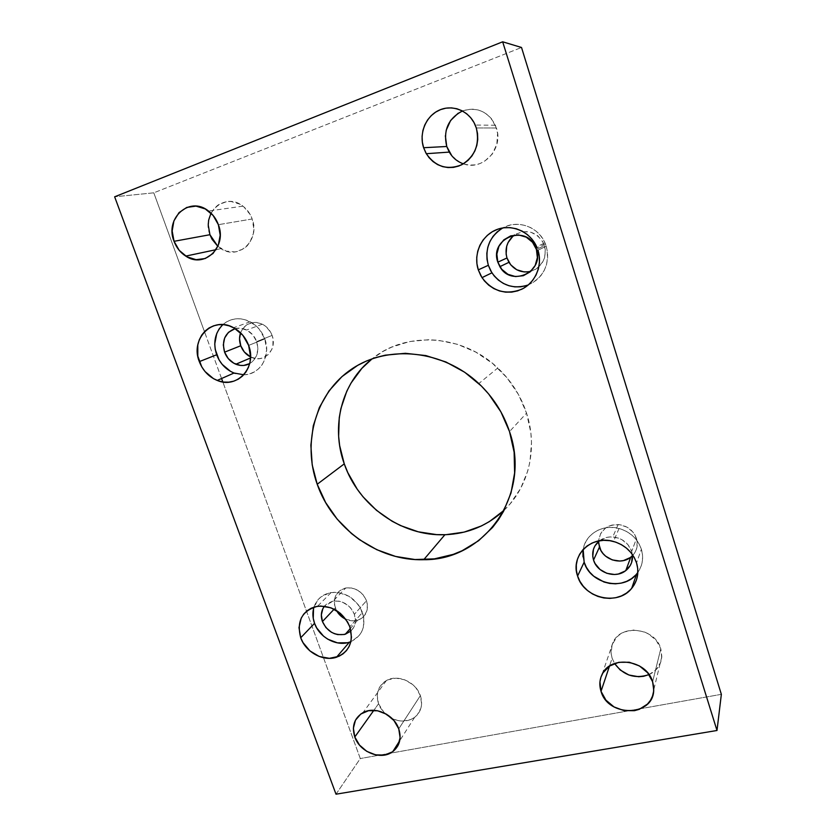 <?xml version="1.0" encoding="UTF-8"?>
<svg xmlns="http://www.w3.org/2000/svg" width="836" height="836" viewBox="0 0 836 836"><rect width="100%" height="100%" fill="white"/><g stroke="black" fill="none" stroke-linecap="round" stroke-linejoin="round"><path stroke-width="0.63" stroke-dasharray="4.18 3.13" d="M504.129 510.221C528.665 487.106 538.185 448.253 526.544 413.13L509.511 431.575L526.544 413.13L518.519 394.623L507.055 377.83L492.634 363.472L475.872 352.144L457.48 344.317L438.242 340.283L428.555 339.729L409.546 341.558L391.645 347.159L383.337 351.287L372.177 358.769C405.972 330.899 462.59 334.076 497.775 367.986L478.829 383.557M637.847 572.409C642.644 565.408 643.814 557.685 641.369 549.221L636.551 562.9L641.369 549.221C637.638 538.739 630.198 531.821 619.048 528.467C602.735 523.806 585.315 534.204 583.173 549.451M528.3 284.951C544.131 277.05 550.109 264.145 546.232 246.223L537.976 250.225L546.232 246.223L545.385 243.851C539.074 226.995 517.756 219.168 502.718 227.956M350.859 641.651C362.364 635.872 366.231 626.143 362.469 612.464L349.814 626.801L362.469 612.464C356.052 598.315 345.571 591.7 331.056 592.599C322.456 594.239 316.75 599.088 313.949 607.135M243.757 374.768C259.986 374.956 271.386 355.958 264.803 338.914L248.626 345.404L264.803 338.914C261.94 331.255 257.07 325.538 250.215 321.766C240.036 316.959 230.924 317.899 222.867 324.619M612.119 658.214L614.564 663.491L612.119 658.214L609.475 666.104L612.119 658.214L611.147 653.689L612.088 644.775L616.707 637.147L620.207 634.19L624.346 631.953L633.845 630.03L643.783 631.692L648.412 633.824L656.135 640.251L660.806 648.715L652.623 681.768L660.806 648.715C655.267 627.805 620.887 623.499 613.06 642.382C610.719 647.409 610.395 652.686 612.119 658.214M649.039 674.6C656.824 670.869 661.077 664.839 661.819 656.532L660.806 648.715L661.704 657.89L660.68 662.3L655.905 669.897L649.039 674.6M378.53 703.776L384.445 713.087L380.39 707.778L378.53 703.776L373.849 710.318L378.53 703.776L377.224 695.458L379.262 687.746L384.361 681.821L387.852 679.825L396.013 678.174L404.728 679.814L412.639 684.517L415.889 687.798L420.383 695.615L398.751 728.846L420.383 695.615C416.014 681.967 397.675 673.889 386.431 680.514C378.112 685.802 375.479 693.556 378.53 703.776M392.157 718.594C400.496 722.252 407.989 721.834 414.625 717.34C421.198 711.896 423.12 704.654 420.383 695.615L421.626 704.037L420.957 708.061L417.195 714.989L414.238 717.612L410.727 719.545L402.565 721.081L398.239 720.622L392.157 718.594M463.405 163.835C482.591 171.38 503.857 148.798 496.417 127.981L476.301 127.96L496.417 127.981L491.275 118.482L487.482 114.741L483.072 111.878L478.213 109.997L473.103 109.182L467.93 109.453L462.914 110.791L458.232 113.153M209.93 234.717C200.964 213.013 225.187 191.517 242.931 206.147C247.184 209.418 250.267 213.702 252.179 218.98L253.82 228.855L253.318 233.766L249.786 242.565L246.892 246.129L243.401 248.94L235.167 251.929L226.326 251.124L217.851 246.369L220.944 248.647C238.333 260.738 260.55 240.131 252.179 218.98L218.374 224.685L252.179 218.98L250.089 214.392L243.798 206.837L239.838 204.151L231.06 201.507L226.587 201.643L218.342 204.799L214.894 207.683L210.996 213.159M250.56 356.941L251.72 357.463C264.385 363.315 277.594 349.26 272.097 335.414L256.673 341.59C259.421 351.298 257.091 358.644 249.671 363.618L252.65 361.445L256.485 355.864L257.906 348.894L256.673 341.59L272.097 335.414C270.195 330.335 266.945 326.594 262.358 324.18C252.294 320.366 245.021 323.25 240.559 332.822L242.461 329.008L247.153 324.504L253.266 322.445L256.579 322.456L263.047 324.546L265.963 326.552L270.582 332.091L272.097 335.414L273.017 338.935L272.891 346.01L271.878 349.291L268.105 354.725L262.577 357.996L259.4 358.644L256.119 358.602L250.56 356.941M345.738 587.99C355.321 587.154 362.249 591.407 366.513 600.739L367.338 603.989L367.077 610.374L364.329 615.818L362.155 617.919L359.553 619.497L353.471 620.866L345.822 619.236C349.814 620.981 353.743 621.315 357.599 620.239C366.043 616.811 369.021 610.311 366.513 600.739L363.096 594.793L357.808 590.3L351.454 587.969L345.028 588.147L339.52 590.78L335.748 595.472L334.285 601.492L334.494 604.721L336.48 610.499L335.33 607.929L334.128 609.193L335.33 607.929C332.697 597.594 336.176 590.958 345.738 587.99L333.041 601.147C342.865 600.321 349.97 604.71 354.37 614.303C356.491 620.97 355.352 626.551 350.984 631.023L353.879 627.136L354.976 624.168L355.436 620.96L354.37 614.303L366.513 600.739L354.37 614.303L350.859 608.18L348.33 605.63L342.227 602.045L338.893 601.147L332.31 601.293L326.667 603.989L324.441 606.215L333.041 601.147M530.766 271.345C542.418 266.83 546.974 258.251 544.455 245.617L536.43 249.452L544.455 245.617L543.661 243.495C536.398 231.457 526.68 228.625 514.495 235.01M632.497 555.647C636.969 550.788 638.307 545.082 636.489 538.551L631.692 551.415L632.382 554.508L631.692 551.415L636.489 538.551C633.354 530.296 627.24 525.625 618.159 524.527C606.372 524.883 599.851 530.536 598.586 541.488M599.464 540.777C603.289 537.935 607.73 536.649 612.788 536.942C622.151 538.091 628.453 542.919 631.692 551.415L627.993 544.696L621.921 539.669L618.285 538.05L610.499 536.9L606.664 537.412L599.464 540.777M235.135 328.611C238.991 327.681 242.816 328.151 246.63 330.021C251.354 332.509 254.698 336.365 256.673 341.59L252.963 335.09L247.341 330.398L240.705 328.235L235.135 328.611M153.793 192.823L114.647 196.794L153.793 192.823L521.518 47.485L153.793 192.823L204.475 331.662L153.793 192.823M336.009 794.2L360.295 758.545L222.836 381.958L360.295 758.545L336.009 794.2M221.571 378.52L204.475 331.662L221.571 378.52M721.353 694.329L360.295 758.545L721.353 694.329M503.868 510.462L510.19 503.774L520.629 488.454L527.746 471.013L529.961 461.712L531.508 442.401L530.829 432.578L526.544 413.13C520.818 395.773 511.224 380.725 497.775 367.986M527.934 271.888L535.239 269.526L538.426 267.29L543.222 261.125L544.654 257.436L545.281 249.525L542.898 241.949L537.861 235.877L530.954 232.251L523.252 231.635L515.927 234.09L512.771 236.369M451.837 155.809L459.884 162.33L464.649 164.222L469.686 165.079L474.796 164.891L479.791 163.637L484.483 161.369L492.226 154.158L496.835 144.325L497.577 133.363L495.414 125.264C487.942 111.355 476.959 106.59 462.454 110.969M446.163 130.353L445.358 135.756M630.156 557.633L634.984 552.418L636.457 549.2L637.231 542.125L635.036 535.144L632.915 532.03L627.021 527.161L619.748 524.694L612.203 525.008L608.702 526.21L605.557 528.038L600.812 533.305L598.67 539.993L598.691 543.557M235.271 373.462L245.324 374.674L250.194 373.692L254.719 371.686L258.7 368.707L262.002 364.883L264.489 360.358L266.653 349.887L264.803 338.914L259.233 329.133L255.293 325.183L245.878 319.937L240.789 318.84L235.689 318.84L230.799 319.916L226.295 322.027L222.355 325.089M230.464 371.309L234.049 373.023M347.274 642.759L351.778 641.264L359.125 635.653L361.685 631.755L363.346 627.303L363.754 617.47L360.253 607.667L357.181 603.258L348.988 596.308L339.186 592.693L334.16 592.327L329.3 592.943L320.846 597.008L317.565 600.279L313.521 608.66M526.481 285.588L531.957 283.216L536.869 279.788L541.049 275.42L544.309 270.279L546.525 264.563L547.611 258.491L547.517 252.294L546.232 246.223L543.818 240.528L540.359 235.407L535.991 231.081L530.891 227.726L525.259 225.469L519.323 224.382L513.314 224.518L507.473 225.866L502.008 228.364M635.705 575.032L639.007 570.654L641.296 565.679L642.476 560.319L642.508 554.759L641.369 549.221L639.112 543.943L635.809 539.105L631.619 534.925L626.676 531.55L621.2 529.115L615.39 527.725L609.496 527.411L603.728 528.206L598.315 530.055L593.476 532.877L589.38 536.576L586.182 540.996L584.009 545.96L582.932 551.279M582.974 556.766L584.145 562.2M661.819 656.532L653.721 690.013M414.625 717.34L399.712 740.748M220.944 248.647L216.064 249.682M251.72 357.463L250.518 357.975M357.599 620.239L350.357 628.473M618.159 524.527L612.788 536.942M543.661 243.495L535.615 247.268M262.358 324.18L246.63 330.021M242.931 206.147L208.519 211.048M495.414 125.264L475.214 125.055M386.431 680.514L362.96 712.669M613.06 642.382L601.983 674.642M250.215 321.766L233.589 327.733M331.056 592.599L317.523 606.299M545.385 243.851L537.099 247.78M619.048 528.467L613.509 541.456"/><path stroke-width="1.25" d="M503.868 510.462L489.363 521.612L481.337 525.98L464.116 532.124L445.912 534.695L436.643 534.622L418.219 531.8L400.475 525.551L392.053 521.215L376.472 510.315L363.023 496.803L357.244 489.206L347.818 472.664L344.265 463.865C330.659 426.412 341.527 382.564 372.177 358.769L361.842 368.383L351.015 383.087L346.794 391.206L340.889 408.585L339.249 417.686L338.632 436.267L339.646 445.588L344.265 463.865L317.21 484.253C301.963 441.92 315.768 392.92 352.165 368.739C388.374 344.411 443.164 349.96 478.829 383.557C493.135 397.131 503.366 413.141 509.511 431.575L500.921 411.908L488.694 394.038L481.379 386.023L464.711 372.26L445.943 361.978L425.89 355.582L405.397 353.304L385.302 355.164L375.667 357.609L366.419 361.027L357.662 365.374L341.934 376.628L329.018 390.861L319.373 407.487L313.26 425.837L310.867 445.222L312.215 464.931L317.21 484.253L325.632 502.53L337.169 519.125L351.433 533.483L359.428 539.648L376.817 549.712L395.553 556.431L415.001 559.535L434.469 558.856L453.248 554.372L462.151 550.725L478.568 540.746L492.561 527.453L498.465 519.71L503.544 511.318L511.026 492.916L514.621 472.946L514.13 452.213L509.511 431.575C531.811 495.016 484.441 560.517 423.727 559.702C378.102 561.259 332.498 528.571 317.21 484.253L344.265 463.865C358.519 505.77 401.667 536.503 444.909 534.726C467.773 533.838 487.503 525.666 504.129 510.221M583.173 549.451L584.145 562.2L577.592 576.035C570.048 555.7 591.271 534.737 613.509 541.456C625.014 544.947 632.695 552.094 636.551 562.9L634.21 557.445L630.814 552.46L626.477 548.144L621.388 544.654L615.735 542.125L609.747 540.673L603.665 540.338L597.719 541.132L592.149 543.013L587.165 545.908L582.943 549.691L579.662 554.226L577.425 559.326L576.317 564.802L576.38 570.445L577.592 576.035L579.923 581.375L583.267 586.255L587.509 590.498L592.494 593.947L598.022 596.465L603.905 597.97L609.904 598.388L615.818 597.698L621.399 595.932L626.436 593.142L630.741 589.432L634.137 584.939L636.499 579.839L637.711 574.322L637.732 568.595L636.551 562.9C639.268 572.43 637.638 580.915 631.682 588.377C617.794 606.267 583.747 598.242 577.592 576.035L584.145 562.2C590.091 583.768 623.123 591.439 636.624 573.998L637.847 572.409M502.718 227.956C489.154 236.849 484.357 249.306 488.328 265.294L478.296 269.861C473.04 254.039 481.411 235.439 496.762 229.586C512.04 223.536 530.829 231.927 537.099 247.78L531.895 239.044L527.38 234.582L522.113 231.102L516.303 228.761L510.169 227.632L503.972 227.779L497.942 229.158L492.32 231.729L487.315 235.386L483.114 239.974L479.885 245.324L477.732 251.208L476.739 257.415L476.928 263.716L478.296 269.861L480.794 275.619L484.305 280.791L488.726 285.18L493.867 288.608L499.552 290.97L505.571 292.151L511.684 292.119L517.672 290.855L523.315 288.41L528.383 284.877L532.678 280.373L536.033 275.065L538.311 269.171L539.419 262.901L539.304 256.495L537.976 250.225C542.825 265.399 535.395 282.798 521.601 289.298C505.717 295.254 492.508 291.367 481.996 277.646L478.296 269.861L488.328 265.294L491.902 272.839C501.328 285.536 513.461 289.57 528.3 284.951M313.949 607.135C312.371 612.36 312.58 617.752 314.555 623.332L300.72 637.753C296.425 621.127 302.026 610.646 317.523 606.299C332.414 605.431 343.178 612.265 349.814 626.801L347.525 621.869L340.451 613.394L331.014 607.824L320.71 606.027L315.726 606.643L311.128 608.253L307.073 610.782L303.729 614.115L301.211 618.149L298.985 627.617L300.72 637.753L302.998 642.591L309.947 650.92L319.195 656.448L329.374 658.34L338.946 656.302L343.042 653.856L346.459 650.586L349.072 646.594L350.765 642.038L351.465 637.084L349.814 626.801C353.806 641.64 349.364 651.787 336.511 657.232C323.229 661.819 305.673 652.195 300.72 637.753L314.555 623.332C319.342 637.398 336.438 646.709 349.396 642.184L350.859 641.651M222.867 324.619C214.936 332.738 212.866 342.791 216.67 354.767L199.313 361.622C189.814 338.883 212.72 315.59 233.589 327.733C240.643 331.631 245.648 337.514 248.626 345.404L242.868 335.32L234.174 328.046L229.137 325.841L223.902 324.702L218.666 324.692L213.661 325.8L209.042 327.963L205.019 331.108L201.727 335.1L199.292 339.792L197.798 344.996L197.808 356.115L201.737 366.816L205.008 371.508L213.525 378.677L218.468 380.892L223.62 382.073L228.782 382.167L233.777 381.164L238.406 379.105L242.482 376.054L245.857 372.125L248.386 367.474L249.985 362.27L250.56 356.711L248.626 345.404C257.342 367.265 237.079 389.273 217.214 380.432C208.812 376.9 202.845 370.63 199.313 361.622L216.67 354.767C220.077 363.514 225.866 369.596 234.049 373.023L243.757 374.768M614.564 663.491C623.552 675.509 635.036 679.208 649.039 674.6L643.563 676.293L638.683 676.742L628.881 675.007L620.228 670.023L614.564 663.491M601.021 691.33L609.475 666.104L601.021 691.33L605.943 700.15L613.99 706.911L623.969 710.621L634.388 710.694L639.279 709.336L647.472 704.069L650.45 700.359L652.519 696.095L653.595 691.456L653.637 686.617L652.623 681.768L653.721 690.013C653.564 716.807 608.054 717.487 601.021 691.33C599.193 685.489 599.506 679.919 601.983 674.642C610.217 654.787 646.709 659.635 652.623 681.768L647.649 672.792L639.446 665.926L629.299 662.248L618.786 662.311L609.538 666.062L602.934 672.907L600.948 677.17L599.955 681.779L601.021 691.33M384.445 713.087L392.157 718.594L384.445 713.087M354.798 736.986L373.849 710.318L354.798 736.986L359.511 745.095L366.816 751.376L375.615 754.866L384.602 755.054L392.418 751.877L397.884 745.785L400.11 737.697L398.751 728.846C401.688 738.355 399.702 745.942 392.815 751.585C381.383 760.718 359.825 752.327 354.798 736.986C351.538 726.244 354.255 718.134 362.96 712.669C374.737 705.814 394.08 714.477 398.751 728.846L393.986 720.59L386.566 714.247L377.632 710.767L368.571 710.694L360.797 714.017L355.467 720.183L353.377 728.25L354.798 736.986M445.358 135.756L446.737 146.488L423.612 147.721C418.826 133.352 425.879 116.089 439.245 110.164C452.537 104.061 469.195 110.885 475.214 125.055L476.301 127.96L474.012 122.589L470.783 117.813L466.739 113.811L462.036 110.749L456.853 108.743L451.419 107.875L445.922 108.157L440.603 109.6L435.64 112.128L431.24 115.629L427.572 119.976L424.761 125.003L422.911 130.5L422.096 136.258L422.337 142.078L423.612 147.721L425.89 152.978L429.067 157.659L433.038 161.588L437.646 164.629L442.714 166.646L448.065 167.566L453.488 167.367L458.797 166.03L463.761 163.616L468.212 160.209L471.964 155.924L474.869 150.929L476.823 145.422L477.732 139.602L477.555 133.708L476.301 127.96C479.948 144.179 475.078 156.447 461.691 164.776C447.281 170.45 435.483 166.761 426.308 153.709L423.612 147.721L446.737 146.488L449.245 152.1C452.663 157.795 457.376 161.703 463.405 163.835M209.93 234.717L217.851 246.369L212.01 239.221L209.93 234.717L174.045 241.311L209.93 234.717L208.227 224.978L208.666 220.108L210.996 213.159M218.374 224.685C227.361 247.163 204.13 268.952 185.749 256.098C180.346 252.618 176.448 247.686 174.045 241.311L179.228 250.372L186.961 256.819L196.073 259.683L205.228 258.523L213.034 253.486L218.3 245.293L220.181 235.177L218.374 224.685L213.117 215.458L205.248 208.927L195.99 206.105L186.773 207.422L179.019 212.637L173.898 220.913L172.164 230.976L174.045 241.311C164.42 218.28 189.699 195.488 208.519 211.048C213.034 214.528 216.315 219.074 218.374 224.685M240.758 345.749C242.691 350.827 245.951 354.558 250.56 356.941L244.331 351.987L240.758 345.749L224.581 352.165L240.758 345.749C239.221 341.328 239.159 337.023 240.559 332.822L239.545 338.726L240.758 345.749M249.671 363.618C245.324 365.917 240.716 366.116 235.856 364.224C230.548 361.894 226.786 357.871 224.581 352.165C221.55 340.43 225.062 332.582 235.135 328.611L228.416 332.362L224.654 337.984L223.306 344.934L224.581 352.165L228.259 358.571L233.798 363.221L240.371 365.405L243.736 365.447L249.671 363.618M336.48 610.499C338.653 614.429 341.767 617.334 345.822 619.236L341.151 616.257L336.48 610.499M322.435 621.545L334.128 609.193L322.435 621.545C320.491 615.745 321.16 610.635 324.441 606.215L322.821 608.775L321.337 614.941L322.435 621.545C327.325 631.765 334.943 636.008 345.289 634.242L350.984 631.023L344.296 634.503L337.744 634.597L334.442 633.678L331.296 632.162L325.925 627.585L322.435 621.545M514.495 235.01C507.055 240.967 504.547 248.626 506.971 257.979L497.828 262.17C488.997 238.521 526.137 223.431 535.615 247.268L536.43 249.452C544.539 272.024 511.005 287.385 499.865 266.653L497.828 262.17L506.971 257.979L508.936 262.326C514.307 270.206 521.591 273.215 530.766 271.345M598.586 541.488L599.443 547.089L593.55 560.068L595.044 563.537L599.966 569.452L606.79 573.297L614.491 574.499L618.316 574.029L625.182 571.019L630.156 565.679L631.661 562.367L632.382 554.508C633.061 561.071 630.866 566.421 625.809 570.57C615.63 579.003 597.165 572.911 593.55 560.068L599.443 547.089C602.934 559.566 620.876 565.429 630.762 557.194L632.497 555.647M593.55 560.068C591.428 552.314 593.403 545.887 599.464 540.777L594.939 545.908L593.476 549.221L592.766 556.431L593.55 560.068M114.647 196.794L336.009 794.2L716.995 730.486L721.353 694.329L716.995 730.486L502.666 41.8L521.518 47.485L721.353 694.329L521.518 47.485L502.666 41.8L114.647 196.794L502.666 41.8L716.995 730.486L336.009 794.2L114.647 196.794M222.836 381.958L221.571 378.52L222.836 381.958M512.771 236.369L508.058 242.586L506.679 246.275L506.125 254.123L506.971 257.979L510.723 264.845L516.721 269.735L524.088 271.93L527.934 271.888M462.454 110.969C448.284 118.472 443.049 130.311 446.737 146.488L451.837 155.809M458.232 113.153L450.594 120.509L446.163 130.353M598.691 543.557L600.896 550.454L602.996 553.526L605.661 556.191L612.286 559.911L619.769 561.05L623.478 560.58L630.156 557.633M222.355 325.089L219.126 328.976L216.733 333.543L214.747 343.962L215.228 349.417L219.011 359.814L222.177 364.36L230.464 371.309M217.214 380.432L234.049 373.023L235.271 373.462M313.521 608.66L313.249 618.41L314.555 623.332L316.76 628.035L323.522 636.133L327.816 639.216L337.462 642.863L347.274 642.759M502.008 228.364L497.148 231.906L493.062 236.348L489.917 241.531L487.816 247.237L486.845 253.245L487.012 259.348L488.328 265.294L490.732 270.874L494.139 275.88L498.413 280.123L503.397 283.446L508.905 285.724L514.736 286.863L520.671 286.821L526.481 285.588M497.828 262.17L496.856 254.113L498.925 246.296L503.774 239.89L510.66 235.888L518.55 234.926L526.241 237.163L532.522 242.273L536.43 249.452L537.37 257.603L535.186 265.461L530.254 271.805L523.336 275.702L515.488 276.57L507.901 274.302L501.715 269.255L497.828 262.17M582.932 551.279L582.974 556.766M584.145 562.2L586.402 567.383L589.641 572.106L593.759 576.223L603.947 581.992L609.653 583.423L615.484 583.81L621.211 583.12L626.624 581.375L631.525 578.648L635.705 575.032M444.909 534.726L423.727 559.702M636.624 573.998L631.682 588.377M491.902 272.839L481.996 277.646M349.396 642.184L336.511 657.232M399.712 740.748L392.815 751.585M449.245 152.1L426.308 153.709M216.064 249.682L185.749 256.098M250.518 357.975L235.856 364.224M350.357 628.473L345.289 634.242M508.936 262.326L499.865 266.653M630.762 557.194L625.809 570.57"/></g></svg>
